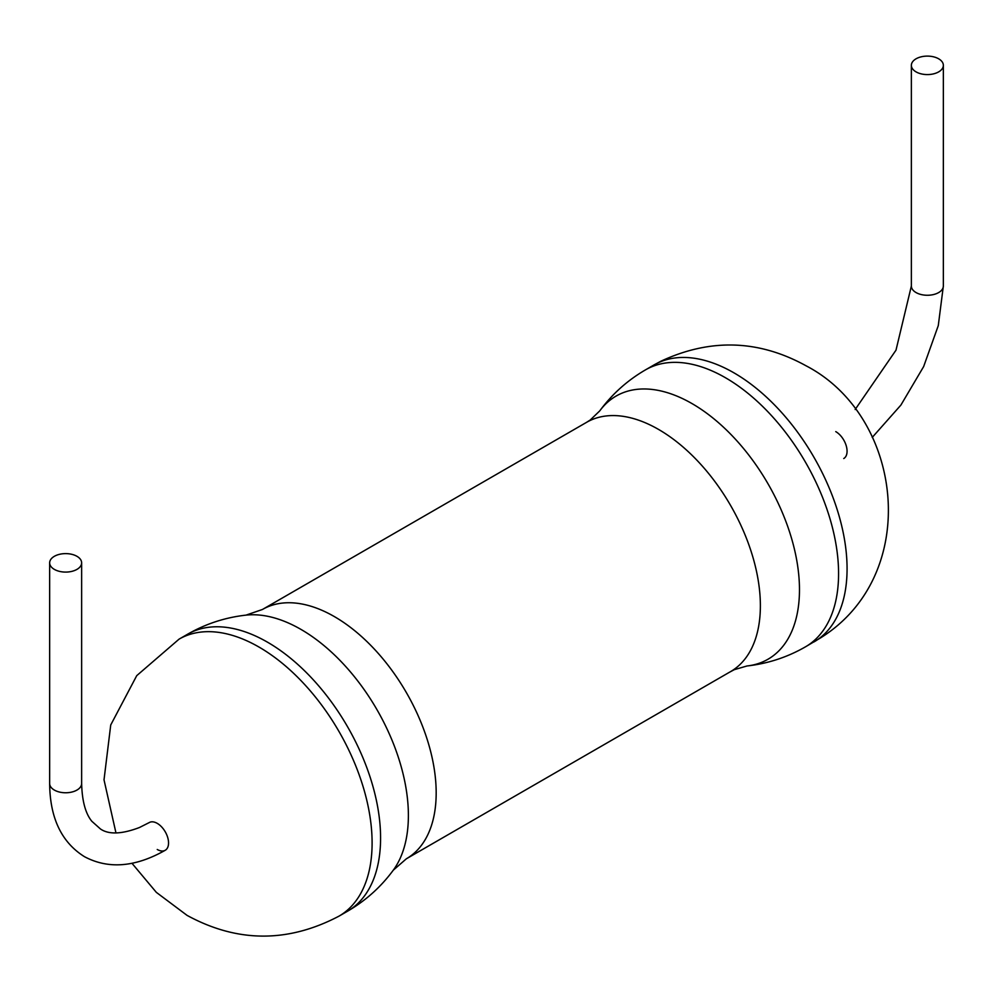 <?xml version="1.0" encoding="UTF-8"?>
<svg xmlns="http://www.w3.org/2000/svg" width="993" height="993" viewBox="0 0 993 993"><rect width="100%" height="100%" fill="white"/><g stroke="black" fill="none" stroke-linecap="round" stroke-linejoin="round"><path stroke-width="1.49" d="M916.043 71.868A15.987 9.235 0 0 0 933.482 73.879A15.987 9.235 0 0 0 943.35 65.339A15.987 9.235 0 0 0 938.67 58.81A15.987 9.235 0 0 0 921.231 56.812A15.987 9.235 0 0 0 911.363 65.339A15.987 9.235 0 0 0 916.043 71.868M76.957 556.316A15.987 9.235 180 0 1 81.637 562.845A15.987 9.235 180 0 1 71.769 571.385A15.987 9.235 180 0 1 54.33 569.374A15.987 9.235 180 0 1 49.65 562.845A15.987 9.235 180 0 1 59.518 554.317A15.987 9.235 180 0 1 76.957 556.316M157.242 823.358A15.987 9.235 -120 0 0 149.248 822.564A15.987 9.235 60 0 1 157.242 823.358A15.987 9.235 60 0 1 167.693 837.459A15.987 9.235 60 0 1 165.235 850.269A15.987 9.235 -120 0 0 167.693 837.459A15.987 9.235 -120 0 0 157.242 823.358M157.242 849.474A15.987 9.235 -120 0 0 165.235 850.269L165.235 850.269C135.284 867.237 108.361 869.384 84.479 856.686C61.529 842.337 49.923 817.959 49.65 783.527L49.65 562.845M855.159 409.513L895.996 350.169L911.363 286.021A15.987 9.235 0 0 0 916.043 292.55A15.987 9.235 0 0 0 933.482 294.561A15.987 9.235 0 0 0 943.35 286.021L943.35 65.339M149.248 822.564L139.442 827.517C121.791 834.219 108.796 834.716 100.467 828.981L91.828 821.273C85.497 813.577 82.096 801.003 81.637 783.527A15.987 9.235 180 0 1 71.769 792.066A15.987 9.235 180 0 1 54.33 790.056A15.987 9.235 180 0 1 49.65 783.527M835.758 431.62A15.987 9.235 60 0 1 846.21 445.72A15.987 9.235 60 0 1 843.752 458.53M115.958 832.904L104.017 779.84L110.732 724.964L136.736 675.65L179.05 639.157A159.923 92.337 60 0 1 259.024 647.076A159.923 92.337 60 0 1 363.5 788.008A159.923 92.337 60 0 1 338.985 916.154L347.463 911.264C365.585 900.738 380.865 887.047 393.278 870.191L406.373 858.784L729.483 672.236L734.336 669.654L746.984 665.98C767.788 663.647 787.288 657.279 805.46 646.84L820.441 637.965C921.777 574.959 903.804 416.415 805.944 365.734C758.602 339.656 710.194 338.179 660.717 361.303L654.015 364.94A159.923 92.337 60 0 1 733.976 372.859A159.923 92.337 60 0 1 838.464 513.791A159.923 92.337 60 0 1 813.95 641.95M179.05 639.157L187.54 634.254A159.923 92.337 60 0 1 267.502 642.186A159.923 92.337 60 0 1 371.978 783.105A159.923 92.337 60 0 1 347.463 911.264M187.54 634.254C205.712 623.827 225.212 617.447 246.016 615.126A151.929 87.719 60 0 1 300.953 629.401A151.929 87.719 60 0 1 394.345 746.053A151.929 87.719 60 0 1 393.278 870.191M246.016 615.126L262.437 609.479A143.935 83.102 60 0 1 334.405 616.616A143.935 83.102 60 0 1 428.43 743.447A143.935 83.102 60 0 1 406.373 858.784M262.437 609.479L586.627 422.31A143.935 83.102 60 0 1 658.595 429.448A143.935 83.102 60 0 1 752.632 556.279A143.935 83.102 60 0 1 730.563 671.616M586.627 422.31L590.214 420.027L599.722 410.916A151.929 87.719 60 0 1 692.047 403.605A151.929 87.719 60 0 1 795.629 554.566A151.929 87.719 60 0 1 746.984 665.98M599.722 410.916C612.135 394.06 627.415 380.369 645.537 369.843A159.923 92.337 60 0 1 725.498 377.762A159.923 92.337 60 0 1 829.974 518.694A159.923 92.337 60 0 1 805.46 646.84M81.637 783.527L81.637 562.845M943.35 286.021L938.273 325.642L923.639 366.591L900.899 405.082L872.239 437.404M911.363 286.021L911.363 65.339M131.97 863.289L156.335 892.359L187.056 915.372C237.228 942.742 287.871 943.002 338.985 916.154M645.537 369.843L654.015 364.94"/></g></svg>

